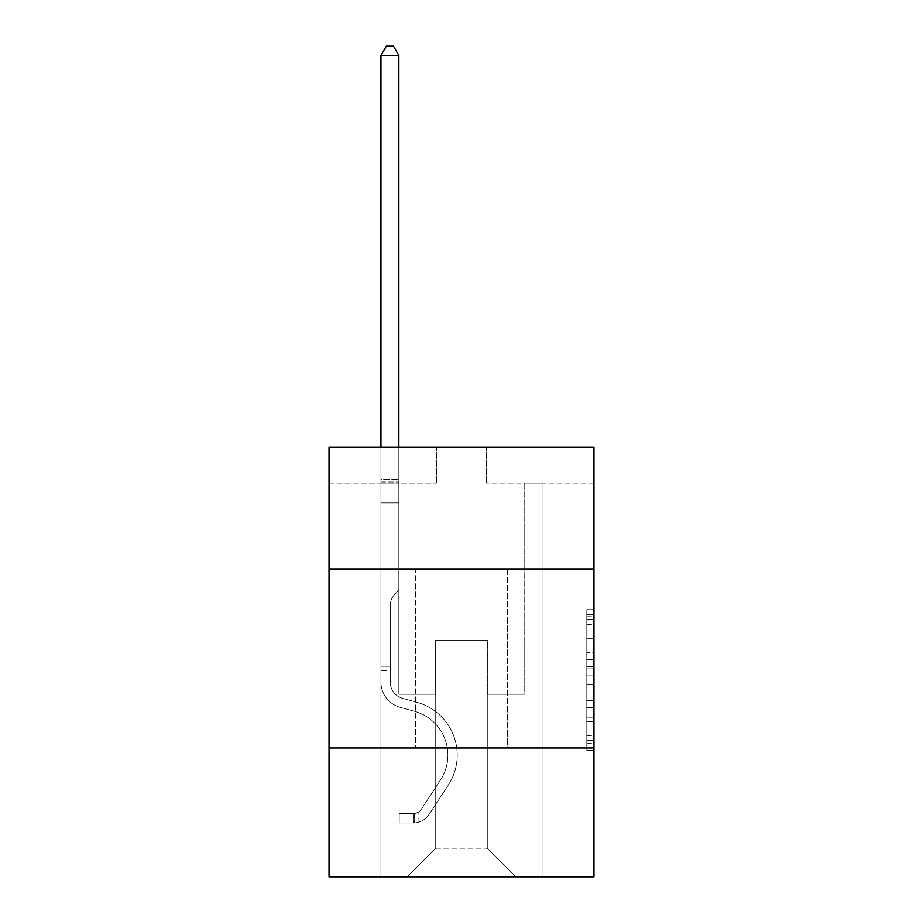 <?xml version="1.0" encoding="UTF-8"?>
<svg xmlns="http://www.w3.org/2000/svg" width="923" height="923" viewBox="0 0 923 923"><rect width="100%" height="100%" fill="white"/><g stroke="black" fill="none" stroke-linecap="round" stroke-linejoin="round"><path stroke-width="0.69" stroke-dasharray="4.62 3.46" d="M586.797 652.538L586.797 675.036L593.962 675.036L593.962 743.2L593.962 616.702L593.962 675.036L586.797 675.036L586.797 614.591L586.797 750.226L586.797 609.676L586.797 740.396L593.962 740.396L586.797 740.396L593.962 740.396L586.797 740.396L586.797 717.898L586.797 750.226L593.962 750.226L593.962 609.676L593.962 740.038L593.962 684.866L586.797 684.866L593.962 684.866L593.962 717.898L593.962 619.506L586.797 619.506L593.962 619.506L593.962 750.226L593.962 616.702L593.962 750.226L586.797 750.226L586.797 609.676L593.962 609.676L593.962 616.702L593.962 609.676L593.962 616.702L593.962 609.676L593.962 614.591L593.962 609.676L586.797 609.676L586.797 619.506L593.962 619.506L586.797 619.506L586.797 652.538L593.962 652.538M507.327 568.972L507.327 747.976L415.673 747.976L507.327 747.976L415.673 747.976L507.327 747.976L507.327 568.972L415.673 568.972L415.673 747.976L415.673 568.972L507.327 568.972M593.962 666.602L593.962 659.564L593.962 666.602L586.797 666.602L586.797 638.312L586.797 721.59L586.797 700.684L593.962 700.684L586.797 700.684L586.797 750.226L593.962 750.226L586.797 750.226L593.962 750.226L586.797 750.226L586.797 609.676L593.962 609.676L586.797 609.676L593.962 609.676L586.797 609.676L586.797 666.602L593.962 666.602M593.962 747.976L593.962 876.85L329.038 876.85L329.038 747.976L593.962 747.976L593.962 447.251L486.559 447.251L593.962 447.251L593.962 483.052L593.962 447.251L329.038 447.251L436.441 447.251L329.038 447.251L329.038 483.052L436.441 483.052L329.038 483.052L329.038 447.251L329.038 568.972L593.962 568.972L329.038 568.972L329.038 747.976L593.962 747.976L329.038 747.976M380.945 876.85L542.055 876.85L542.055 483.052L524.149 483.052L542.055 483.052L524.149 483.052L542.055 483.052L524.149 483.052L542.055 483.052L524.149 483.052L542.055 483.052L524.149 483.052L542.055 483.052L524.149 483.052L542.055 483.052L524.149 483.052L542.055 483.052L524.149 483.052L542.055 483.052L524.149 483.052L542.055 483.052L524.149 483.052L542.055 483.052L542.055 876.85L542.055 483.052L542.055 876.85L542.055 483.052L542.055 876.85L542.055 483.052L542.055 876.85L542.055 483.052L542.055 876.85L542.055 483.052L542.055 876.85L542.055 483.052L542.055 876.85L542.055 483.052L542.055 876.85L542.055 483.052L542.055 876.85L542.055 483.052L542.055 876.85L380.945 876.85L407.089 876.85L380.945 876.85L407.089 876.85L380.945 876.85L407.089 876.85L380.945 876.85L407.089 876.85L380.945 876.85L407.089 876.85L380.945 876.85L407.089 876.85L380.945 876.85L407.089 876.85L380.945 876.85L407.089 876.85L380.945 876.85L407.089 876.85L380.945 876.85L380.945 483.052L398.851 483.052L380.945 483.052L398.851 483.052L380.945 483.052L398.851 483.052L380.945 483.052L398.851 483.052L380.945 483.052L398.851 483.052L380.945 483.052L398.851 483.052L380.945 483.052L398.851 483.052L380.945 483.052L398.851 483.052L380.945 483.052L398.851 483.052L380.945 483.052L398.851 483.052L380.945 483.052L380.945 876.85M593.962 483.052L486.559 483.052L593.962 483.052M435.725 848.214L435.725 640.574L435.725 848.214L435.725 640.574L487.275 640.574L487.275 848.214L435.725 848.214L407.089 876.85L435.725 848.214L435.725 640.574L435.725 848.214L435.725 640.574L435.01 640.574L435.01 694.269L398.851 694.269L398.851 483.052L398.851 694.269L398.851 483.052L398.851 694.269L398.851 483.052L398.851 694.269L398.851 483.052L398.851 694.269L398.851 483.052L398.851 694.269L398.851 483.052L398.851 694.269L398.851 483.052L398.851 694.269L398.851 483.052L398.851 694.269L398.851 483.052L398.851 694.269L398.851 483.052L398.851 694.269L435.01 694.269L398.851 694.269L435.01 694.269L398.851 694.269L435.01 694.269L398.851 694.269L435.01 694.269L398.851 694.269L435.01 694.269L398.851 694.269L435.01 694.269L398.851 694.269L435.01 694.269L398.851 694.269L435.01 694.269L398.851 694.269L435.01 694.269L398.851 694.269L435.01 694.269L435.01 640.574L435.01 694.269L435.01 640.574L435.01 694.269L435.01 640.574L435.01 694.269L435.01 640.574L435.01 694.269L435.01 640.574L435.01 694.269L435.01 640.574L435.01 694.269L435.01 640.574L435.01 694.269L435.01 640.574L435.01 694.269L435.01 640.574L435.01 694.269L435.01 640.574L435.725 640.574L435.01 640.574L435.725 640.574L435.01 640.574L435.725 640.574L435.01 640.574L435.725 640.574L435.01 640.574L435.725 640.574L435.01 640.574L435.725 640.574L435.01 640.574L435.725 640.574L435.01 640.574L435.725 640.574L435.01 640.574L435.725 640.574L435.01 640.574L435.725 640.574L435.725 848.214L407.089 876.85L435.725 848.214L435.725 640.574L435.725 848.214L407.089 876.85L435.725 848.214L435.725 640.574L435.725 848.214L407.089 876.85L435.725 848.214L435.725 640.574L435.725 848.214L407.089 876.85L435.725 848.214L435.725 640.574L435.725 848.214L407.089 876.85L435.725 848.214L435.725 640.574L435.725 848.214L407.089 876.85L435.725 848.214L435.725 640.574L435.725 848.214L407.089 876.85L435.725 848.214L435.725 640.574L435.725 848.214L407.089 876.85L435.725 848.214L407.089 876.85L435.725 848.214L487.275 848.214L487.275 640.574L487.275 848.214L515.911 876.85L487.275 848.214L487.275 640.574L487.275 848.214L515.911 876.85L487.275 848.214L487.275 640.574L487.275 848.214L515.911 876.85L487.275 848.214L487.275 640.574L487.275 848.214L515.911 876.85L487.275 848.214L487.275 640.574L487.275 848.214L515.911 876.85L487.275 848.214L487.275 640.574L487.275 848.214L515.911 876.85L487.275 848.214L487.275 640.574L487.275 848.214L515.911 876.85L487.275 848.214L487.275 640.574L487.275 848.214L515.911 876.85L487.275 848.214L487.275 640.574L487.275 848.214L515.911 876.85L487.275 848.214L487.275 640.574L487.275 848.214L515.911 876.85L487.275 848.214L487.275 640.574L435.725 640.574L435.725 848.214L407.089 876.85L435.725 848.214M487.99 640.574L487.275 640.574L487.99 640.574L487.275 640.574L487.99 640.574L487.275 640.574L487.99 640.574L487.275 640.574L487.99 640.574L487.275 640.574L487.99 640.574L487.275 640.574L487.99 640.574L487.275 640.574L487.99 640.574L487.275 640.574L487.99 640.574L487.275 640.574L487.99 640.574L487.275 640.574L487.99 640.574L487.99 694.269L487.99 640.574M515.911 876.85L487.275 848.214L515.911 876.85M486.559 483.052L486.559 447.251L486.559 483.052M436.441 483.052L436.441 447.251L436.441 483.052M524.149 483.052L524.149 694.269L487.99 694.269L524.149 694.269L487.99 694.269L524.149 694.269L487.99 694.269L524.149 694.269L487.99 694.269L524.149 694.269L487.99 694.269L524.149 694.269L487.99 694.269L524.149 694.269L487.99 694.269L524.149 694.269L487.99 694.269L524.149 694.269L487.99 694.269L524.149 694.269L487.99 694.269L524.149 694.269L524.149 483.052M593.962 568.972L329.038 568.972M586.797 675.036L593.962 675.036L586.797 675.036M586.797 614.591L586.797 609.676L586.797 614.591L593.962 614.591L586.797 614.591M586.797 721.244L586.797 691.904L586.797 721.244L593.962 721.244L586.797 721.244M586.797 691.904L586.797 684.866L593.962 684.866L586.797 684.866L586.797 691.904L593.962 691.904L586.797 691.904M586.797 638.312L586.797 619.506L586.797 638.312L593.962 638.312L586.797 638.312M586.797 609.676L593.962 609.676L586.797 609.676L586.797 616.702L586.797 609.676L593.962 609.676M586.797 750.226L593.962 750.226L586.797 750.226L586.797 743.2L586.797 750.226M380.945 670.502L380.945 55.461L380.945 502.954L380.945 55.461L398.851 55.461L398.851 479.325L398.851 55.461L380.945 55.461L386.322 46.15L393.475 46.15L386.322 46.15L380.945 55.461L380.945 502.954L380.945 55.461L398.851 55.461L393.475 46.15L398.851 55.461L398.851 502.954L380.945 502.954L380.945 55.461L386.322 46.15L393.475 46.15L386.322 46.15L380.945 55.461L380.945 502.954L380.945 55.461L398.851 55.461L380.945 55.461L386.322 46.15L393.475 46.15L398.851 55.461L393.475 46.15L386.322 46.15L380.945 55.461L380.945 502.954L380.945 55.461L398.851 55.461L398.851 479.325L398.851 55.461L380.945 55.461L386.322 46.15L393.475 46.15L398.851 55.461L393.475 46.15L386.322 46.15L380.945 55.461L380.945 502.954L398.851 502.954L398.851 590.305L394.813 594.343A15.553 15.553 0 0 0 390.256 605.35A15.553 15.553 0 0 1 394.813 594.343L398.851 590.305L398.851 479.325L398.851 502.954L380.945 502.954L380.945 682.109A26.132 26.132 0 0 0 400.063 707.283A26.132 26.132 0 0 1 380.945 682.109L380.945 502.954L398.851 502.954L398.851 590.305L394.813 594.343A15.553 15.553 0 0 0 390.256 605.35A15.553 15.553 0 0 1 394.813 594.343L398.851 590.305L398.851 55.461L398.851 502.954L380.945 502.954L380.945 682.109A26.132 26.132 0 0 0 400.063 707.283A26.132 26.132 0 0 1 380.945 682.109L380.945 502.954L398.851 502.954L398.851 590.305L394.813 594.343A15.553 15.553 0 0 0 390.256 605.35A15.553 15.553 0 0 1 394.813 594.343L398.851 590.305L398.851 55.461L380.945 55.461L398.851 55.461L393.475 46.15L398.851 55.461L398.851 502.954L380.945 502.954L380.945 682.109A26.132 26.132 0 0 0 400.063 707.283A26.132 26.132 0 0 1 380.945 682.109L380.945 502.954L398.851 502.954L398.851 590.305L394.813 594.343A15.553 15.553 0 0 0 390.256 605.35A15.553 15.553 0 0 1 394.813 594.343L398.851 590.305L398.851 55.461L380.945 55.461L386.322 46.15L393.475 46.15L386.322 46.15L380.945 55.461L380.945 479.325L380.945 55.461L398.851 55.461L393.475 46.15L398.851 55.461L398.851 502.954L380.945 502.954L380.945 682.109A26.132 26.132 0 0 0 400.063 707.283L414.635 711.345L400.063 707.283A26.132 26.132 0 0 1 380.945 682.109L380.945 502.954L398.851 502.954L398.851 590.305L394.813 594.343A15.553 15.553 0 0 0 390.256 605.35A15.553 15.553 0 0 1 394.813 594.343L398.851 590.305L398.851 55.461L380.945 55.461L386.322 46.15L393.475 46.15L386.322 46.15L380.945 55.461L380.945 482.002L380.945 55.461L398.851 55.461L393.475 46.15L398.851 55.461L398.851 502.954L380.945 502.954L380.945 682.109A26.132 26.132 0 0 0 400.063 707.283A26.132 26.132 0 0 1 380.945 682.109L380.945 502.954L398.851 502.954L398.851 590.305L394.813 594.343A15.553 15.553 0 0 0 390.256 605.35A15.553 15.553 0 0 1 394.813 594.343L398.851 590.305L398.851 55.461L380.945 55.461L386.322 46.15L393.475 46.15L386.322 46.15L380.945 55.461L380.945 682.109A26.132 26.132 0 0 0 400.063 707.283A26.132 26.132 0 0 1 380.945 682.109L380.945 502.954L398.851 502.954L398.851 590.305L394.813 594.343A15.553 15.553 0 0 0 390.256 605.35A15.553 15.553 0 0 1 394.813 594.343L398.851 590.305L398.851 502.954L380.945 502.954L380.945 682.109A26.132 26.132 0 0 0 400.063 707.283L414.635 711.345L400.063 707.283A26.132 26.132 0 0 1 380.945 682.109L380.945 502.954L398.851 502.954L398.851 482.002L398.851 590.305L394.813 594.343A15.553 15.553 0 0 0 390.256 605.35A15.553 15.553 0 0 1 394.813 594.343L398.851 590.305L398.851 502.954L380.945 502.954L380.945 682.109A26.132 26.132 0 0 0 400.063 707.283A26.132 26.132 0 0 1 380.945 682.109L380.945 502.954L398.851 502.954L398.851 479.325L398.851 590.305L394.813 594.343A15.553 15.553 0 0 0 390.256 605.35A15.553 15.553 0 0 1 394.813 594.343L398.851 590.305L398.851 502.954L380.945 502.954L380.945 682.109A26.132 26.132 0 0 0 400.063 707.283A26.132 26.132 0 0 1 380.945 682.109L380.945 502.954L398.851 502.954L398.851 55.461L393.475 46.15L398.851 55.461L398.851 590.305L394.813 594.343A15.553 15.553 0 0 0 390.256 605.35A15.553 15.553 0 0 1 394.813 594.343L398.851 590.305L398.851 502.954L380.945 502.954L380.945 682.109L380.945 670.502L390.256 670.502L390.256 666.198L380.945 666.198L390.256 666.198L390.256 682.109L390.256 605.35L390.256 682.109A16.822 16.822 0 0 0 402.566 698.319A16.822 16.822 0 0 1 390.256 682.109L390.256 605.35L390.256 682.109L390.256 666.198L380.945 666.198L390.256 666.198L390.256 682.109A16.822 16.822 0 0 0 402.566 698.319A16.822 16.822 0 0 1 390.256 682.109L390.256 605.35L390.256 682.109A16.822 16.822 0 0 0 402.566 698.319A16.822 16.822 0 0 1 390.256 682.109L390.256 605.35L390.256 682.109L390.256 666.198L380.945 666.198L390.256 666.198L390.256 682.109A16.822 16.822 0 0 0 402.566 698.319L417.138 702.38L402.566 698.319A16.822 16.822 0 0 1 390.256 682.109L390.256 605.35L390.256 682.109A16.822 16.822 0 0 0 402.566 698.319A16.822 16.822 0 0 1 390.256 682.109L390.256 605.35L390.256 682.109L390.256 666.198L380.945 666.198L390.256 666.198L390.256 682.109A16.822 16.822 0 0 0 402.566 698.319A16.822 16.822 0 0 1 390.256 682.109L390.256 605.35L390.256 682.109A16.822 16.822 0 0 0 402.566 698.319L417.138 702.38L402.566 698.319A16.822 16.822 0 0 1 390.256 682.109L390.256 605.35L390.256 682.109L390.256 666.198L380.945 666.198L390.256 666.198L390.256 682.109A16.822 16.822 0 0 0 402.566 698.319A16.822 16.822 0 0 1 390.256 682.109L390.256 605.35L390.256 682.109A16.822 16.822 0 0 0 402.566 698.319A16.822 16.822 0 0 1 390.256 682.109L390.256 605.35L390.256 682.109L390.256 670.502L380.945 670.502M413.527 823.004A18.979 18.979 0 0 0 429.033 814.444L448.232 785.185A54.769 54.769 0 0 0 417.138 702.38L402.566 698.319L417.138 702.38A54.769 54.769 0 0 1 448.232 785.185A54.769 54.769 0 0 0 417.138 702.38L402.566 698.319A16.822 16.822 0 0 1 390.256 682.109A16.822 16.822 0 0 0 402.566 698.319A16.822 16.822 0 0 1 390.256 682.109A16.822 16.822 0 0 0 402.566 698.319L417.138 702.38L402.566 698.319A16.822 16.822 0 0 1 390.256 682.109A16.822 16.822 0 0 0 402.566 698.319A16.822 16.822 0 0 1 390.256 682.109A16.822 16.822 0 0 0 402.566 698.319L417.138 702.38L402.566 698.319A16.822 16.822 0 0 1 390.256 682.109A16.822 16.822 0 0 0 402.566 698.319L417.138 702.38A54.769 54.769 0 0 1 448.232 785.185A54.769 54.769 0 0 0 417.138 702.38L402.566 698.319A16.822 16.822 0 0 1 390.256 682.109A16.822 16.822 0 0 0 402.566 698.319A16.822 16.822 0 0 1 390.256 682.109A16.822 16.822 0 0 0 402.566 698.319L417.138 702.38L402.566 698.319A16.822 16.822 0 0 1 390.256 682.109A16.822 16.822 0 0 0 402.566 698.319L417.138 702.38L402.566 698.319A16.822 16.822 0 0 1 390.256 682.109A16.822 16.822 0 0 0 402.566 698.319A16.822 16.822 0 0 1 390.256 682.109A16.822 16.822 0 0 0 402.566 698.319L417.138 702.38A54.769 54.769 0 0 1 448.232 785.185L429.033 814.444L448.232 785.185A54.769 54.769 0 0 0 417.138 702.38L402.566 698.319A16.822 16.822 0 0 1 390.256 682.109A16.822 16.822 0 0 0 402.566 698.319L417.138 702.38A54.769 54.769 0 0 1 448.232 785.185A54.769 54.769 0 0 0 417.138 702.38L402.566 698.319L417.138 702.38A54.769 54.769 0 0 1 448.232 785.185A54.769 54.769 0 0 0 417.138 702.38L402.566 698.319L417.138 702.38A54.769 54.769 0 0 1 448.232 785.185L429.033 814.444L448.232 785.185A54.769 54.769 0 0 0 417.138 702.38L402.566 698.319L417.138 702.38A54.769 54.769 0 0 1 448.232 785.185A54.769 54.769 0 0 0 417.138 702.38L402.566 698.319L417.138 702.38A54.769 54.769 0 0 1 448.232 785.185A54.769 54.769 0 0 0 417.138 702.38L402.566 698.319L417.138 702.38A54.769 54.769 0 0 1 448.232 785.185L429.033 814.444A18.979 18.979 0 0 1 418.904 822.116A18.979 18.979 0 0 0 429.033 814.444L448.232 785.185A54.769 54.769 0 0 0 417.138 702.38L402.566 698.319L417.138 702.38A54.769 54.769 0 0 1 448.232 785.185A54.769 54.769 0 0 0 417.138 702.38A54.769 54.769 0 0 1 448.232 785.185L429.033 814.444L448.232 785.185A54.769 54.769 0 0 0 417.138 702.38A54.769 54.769 0 0 1 448.232 785.185A54.769 54.769 0 0 0 417.138 702.38A54.769 54.769 0 0 1 448.232 785.185L429.033 814.444L448.232 785.185A54.769 54.769 0 0 0 417.138 702.38A54.769 54.769 0 0 1 448.232 785.185L429.033 814.444A18.979 18.979 0 0 1 418.904 822.116C413.377 823.293 413.377 823.293 418.904 822.116C413.377 823.293 413.377 823.293 418.904 822.116A18.979 18.979 0 0 0 429.033 814.444L448.232 785.185A54.769 54.769 0 0 0 417.138 702.38A54.769 54.769 0 0 1 448.232 785.185A54.769 54.769 0 0 0 417.138 702.38A54.769 54.769 0 0 1 448.232 785.185L429.033 814.444L448.232 785.185A54.769 54.769 0 0 0 417.138 702.38A54.769 54.769 0 0 1 448.232 785.185L429.033 814.444L448.232 785.185A54.769 54.769 0 0 0 417.138 702.38A54.769 54.769 0 0 1 448.232 785.185A54.769 54.769 0 0 0 417.138 702.38A54.769 54.769 0 0 1 448.232 785.185L429.033 814.444A18.979 18.979 0 0 1 418.904 822.116C413.377 823.293 413.377 823.293 418.904 822.116C413.377 823.293 413.377 823.293 418.904 822.116A18.979 18.979 0 0 0 429.033 814.444L448.232 785.185A54.769 54.769 0 0 0 417.138 702.38A54.769 54.769 0 0 1 448.232 785.185L429.033 814.444A18.979 18.979 0 0 1 418.904 822.116C413.377 823.293 413.377 823.293 418.904 822.116C413.377 823.293 413.377 823.293 418.904 822.116A18.979 18.979 0 0 0 429.033 814.444L448.232 785.185L429.033 814.444A18.979 18.979 0 0 1 418.904 822.116C413.377 823.293 413.377 823.293 418.904 822.116C413.377 823.293 413.377 823.293 418.904 822.116A18.979 18.979 0 0 0 429.033 814.444L448.232 785.185L429.033 814.444A18.979 18.979 0 0 1 418.904 822.116C413.377 823.293 413.377 823.293 418.904 822.116C413.377 823.293 413.377 823.293 418.904 822.116A18.979 18.979 0 0 0 429.033 814.444L448.232 785.185L429.033 814.444A18.979 18.979 0 0 1 418.904 822.116C413.377 823.293 413.377 823.293 418.904 822.116C413.377 823.293 413.377 823.293 418.904 822.116A18.979 18.979 0 0 0 429.033 814.444L448.232 785.185L429.033 814.444A18.979 18.979 0 0 1 418.904 822.116C413.377 823.293 413.377 823.293 418.904 822.116C413.377 823.293 413.377 823.293 418.904 822.116A18.979 18.979 0 0 0 429.033 814.444L448.232 785.185L429.033 814.444A18.979 18.979 0 0 1 418.904 822.116C413.377 823.293 413.377 823.293 418.904 822.116C413.377 823.293 413.377 823.293 418.904 822.116A18.979 18.979 0 0 0 429.033 814.444L448.232 785.185L429.033 814.444A18.979 18.979 0 0 1 418.904 822.116C413.377 823.293 413.377 823.293 418.904 822.116C413.377 823.293 413.377 823.293 418.904 822.116A18.979 18.979 0 0 0 429.033 814.444A18.979 18.979 0 0 1 413.527 823.004L413.527 813.694A9.668 9.668 0 0 0 421.257 809.333L440.444 780.085A45.469 45.469 0 0 0 414.635 711.345A45.469 45.469 0 0 1 440.444 780.085A45.469 45.469 0 0 0 414.635 711.345L400.063 707.283A26.132 26.132 0 0 1 380.945 682.109A26.132 26.132 0 0 0 400.063 707.283A26.132 26.132 0 0 1 380.945 682.109A26.132 26.132 0 0 0 400.063 707.283L414.635 711.345L400.063 707.283A26.132 26.132 0 0 1 380.945 682.109A26.132 26.132 0 0 0 400.063 707.283A26.132 26.132 0 0 1 380.945 682.109A26.132 26.132 0 0 0 400.063 707.283L414.635 711.345A45.469 45.469 0 0 1 440.444 780.085A45.469 45.469 0 0 0 414.635 711.345L400.063 707.283A26.132 26.132 0 0 1 380.945 682.109A26.132 26.132 0 0 0 400.063 707.283L414.635 711.345L400.063 707.283A26.132 26.132 0 0 1 380.945 682.109A26.132 26.132 0 0 0 400.063 707.283A26.132 26.132 0 0 1 380.945 682.109A26.132 26.132 0 0 0 400.063 707.283L414.635 711.345L400.063 707.283A26.132 26.132 0 0 1 380.945 682.109A26.132 26.132 0 0 0 400.063 707.283L414.635 711.345A45.469 45.469 0 0 1 440.444 780.085L421.257 809.333L440.444 780.085A45.469 45.469 0 0 0 414.635 711.345L400.063 707.283A26.132 26.132 0 0 1 380.945 682.109A26.132 26.132 0 0 0 400.063 707.283A26.132 26.132 0 0 1 380.945 682.109A26.132 26.132 0 0 0 400.063 707.283L414.635 711.345L400.063 707.283A26.132 26.132 0 0 1 380.945 682.109A26.132 26.132 0 0 0 400.063 707.283L414.635 711.345A45.469 45.469 0 0 1 440.444 780.085A45.469 45.469 0 0 0 414.635 711.345L400.063 707.283L414.635 711.345A45.469 45.469 0 0 1 440.444 780.085A45.469 45.469 0 0 0 414.635 711.345L400.063 707.283L414.635 711.345A45.469 45.469 0 0 1 440.444 780.085L421.257 809.333L440.444 780.085A45.469 45.469 0 0 0 414.635 711.345L400.063 707.283L414.635 711.345A45.469 45.469 0 0 1 440.444 780.085A45.469 45.469 0 0 0 414.635 711.345L400.063 707.283L414.635 711.345A45.469 45.469 0 0 1 440.444 780.085A45.469 45.469 0 0 0 414.635 711.345L400.063 707.283L414.635 711.345A45.469 45.469 0 0 1 440.444 780.085L421.257 809.333A9.668 9.668 0 0 1 418.904 811.825C413.469 814.317 413.469 814.317 418.904 811.825C413.469 814.317 413.469 814.317 418.904 811.825A9.668 9.668 0 0 0 421.257 809.333L440.444 780.085A45.469 45.469 0 0 0 414.635 711.345L400.063 707.283L414.635 711.345A45.469 45.469 0 0 1 440.444 780.085A45.469 45.469 0 0 0 414.635 711.345A45.469 45.469 0 0 1 440.444 780.085L421.257 809.333L440.444 780.085A45.469 45.469 0 0 0 414.635 711.345A45.469 45.469 0 0 1 440.444 780.085A45.469 45.469 0 0 0 414.635 711.345A45.469 45.469 0 0 1 440.444 780.085L421.257 809.333L440.444 780.085A45.469 45.469 0 0 0 414.635 711.345A45.469 45.469 0 0 1 440.444 780.085L421.257 809.333A9.668 9.668 0 0 1 418.904 811.825C413.469 814.317 413.469 814.317 418.904 811.825C413.469 814.317 413.469 814.317 418.904 811.825A9.668 9.668 0 0 0 421.257 809.333L440.444 780.085A45.469 45.469 0 0 0 414.635 711.345A45.469 45.469 0 0 1 440.444 780.085A45.469 45.469 0 0 0 414.635 711.345A45.469 45.469 0 0 1 440.444 780.085L421.257 809.333L440.444 780.085A45.469 45.469 0 0 0 414.635 711.345A45.469 45.469 0 0 1 440.444 780.085L421.257 809.333L440.444 780.085A45.469 45.469 0 0 0 414.635 711.345A45.469 45.469 0 0 1 440.444 780.085A45.469 45.469 0 0 0 414.635 711.345A45.469 45.469 0 0 1 440.444 780.085L421.257 809.333A9.668 9.668 0 0 1 418.904 811.825C413.469 814.317 413.469 814.317 418.904 811.825C413.469 814.317 413.469 814.317 418.904 811.825A9.668 9.668 0 0 0 421.257 809.333L440.444 780.085A45.469 45.469 0 0 0 414.635 711.345A45.469 45.469 0 0 1 440.444 780.085L421.257 809.333A9.668 9.668 0 0 1 418.904 811.825C413.469 814.317 413.469 814.317 418.904 811.825C413.469 814.317 413.469 814.317 418.904 811.825A9.668 9.668 0 0 0 421.257 809.333L440.444 780.085L421.257 809.333A9.668 9.668 0 0 1 418.904 811.825C413.469 814.317 413.469 814.317 418.904 811.825C413.469 814.317 413.469 814.317 418.904 811.825A9.668 9.668 0 0 0 421.257 809.333L440.444 780.085L421.257 809.333A9.668 9.668 0 0 1 418.904 811.825C413.469 814.317 413.469 814.317 418.904 811.825C413.469 814.317 413.469 814.317 418.904 811.825A9.668 9.668 0 0 0 421.257 809.333L440.444 780.085L421.257 809.333A9.668 9.668 0 0 1 418.904 811.825C413.469 814.317 413.469 814.317 418.904 811.825C413.469 814.317 413.469 814.317 418.904 811.825A9.668 9.668 0 0 0 421.257 809.333L440.444 780.085L421.257 809.333A9.668 9.668 0 0 1 418.904 811.825C413.469 814.317 413.469 814.317 418.904 811.825C413.469 814.317 413.469 814.317 418.904 811.825A9.668 9.668 0 0 0 421.257 809.333L440.444 780.085L421.257 809.333A9.668 9.668 0 0 1 418.904 811.825C413.469 814.317 413.469 814.317 418.904 811.825C413.469 814.317 413.469 814.317 418.904 811.825A9.668 9.668 0 0 0 421.257 809.333L440.444 780.085L421.257 809.333A9.668 9.668 0 0 1 418.904 811.825C413.469 814.317 413.469 814.317 418.904 811.825C413.469 814.317 413.469 814.317 418.904 811.825A9.668 9.668 0 0 0 421.257 809.333A9.668 9.668 0 0 1 413.527 813.694L413.527 823.004L399.209 823.004L413.527 823.004A18.979 18.979 0 0 0 429.033 814.444A18.979 18.979 0 0 1 413.527 823.004L413.527 813.694L399.209 813.694L413.527 813.694A9.668 9.668 0 0 0 421.257 809.333A9.668 9.668 0 0 1 413.527 813.694L413.527 823.004L399.209 823.004L399.209 813.694L399.209 823.004L413.527 823.004A18.979 18.979 0 0 0 429.033 814.444A18.979 18.979 0 0 1 413.527 823.004L413.527 813.694L399.209 813.694L413.527 813.694A9.668 9.668 0 0 0 421.257 809.333A9.668 9.668 0 0 1 413.527 813.694L413.527 823.004L399.209 823.004L399.209 813.694L399.209 823.004L413.527 823.004A18.979 18.979 0 0 0 429.033 814.444A18.979 18.979 0 0 1 413.527 823.004L413.527 813.694L399.209 813.694L413.527 813.694A9.668 9.668 0 0 0 421.257 809.333A9.668 9.668 0 0 1 413.527 813.694L413.527 823.004L399.209 823.004L399.209 813.694L399.209 823.004L413.527 823.004A18.979 18.979 0 0 0 429.033 814.444A18.979 18.979 0 0 1 413.527 823.004L413.527 813.694L399.209 813.694L413.527 813.694A9.668 9.668 0 0 0 421.257 809.333A9.668 9.668 0 0 1 413.527 813.694L413.527 823.004L399.209 823.004L399.209 813.694L399.209 823.004L413.527 823.004A18.979 18.979 0 0 0 429.033 814.444A18.979 18.979 0 0 1 413.527 823.004L413.527 813.694L399.209 813.694L413.527 813.694A9.668 9.668 0 0 0 421.257 809.333A9.668 9.668 0 0 1 413.527 813.694L413.527 823.004L399.209 823.004L399.209 813.694L399.209 823.004L413.527 823.004A18.979 18.979 0 0 0 429.033 814.444A18.979 18.979 0 0 1 413.527 823.004L413.527 813.694L399.209 813.694L413.527 813.694A9.668 9.668 0 0 0 421.257 809.333A9.668 9.668 0 0 1 413.527 813.694L413.527 823.004L399.209 823.004L399.209 813.694L399.209 823.004L413.527 823.004A18.979 18.979 0 0 0 429.033 814.444A18.979 18.979 0 0 1 413.527 823.004L413.527 813.694L399.209 813.694L413.527 813.694A9.668 9.668 0 0 0 421.257 809.333A9.668 9.668 0 0 1 413.527 813.694L413.527 823.004L399.209 823.004L399.209 813.694L399.209 823.004L413.527 823.004A18.979 18.979 0 0 0 429.033 814.444A18.979 18.979 0 0 1 413.527 823.004L413.527 813.694L399.209 813.694L413.527 813.694A9.668 9.668 0 0 0 421.257 809.333A9.668 9.668 0 0 1 413.527 813.694L413.527 823.004L399.209 823.004L399.209 813.694L399.209 823.004L413.527 823.004A18.979 18.979 0 0 0 429.033 814.444A18.979 18.979 0 0 1 413.527 823.004L413.527 813.694L399.209 813.694L413.527 813.694A9.668 9.668 0 0 0 421.257 809.333A9.668 9.668 0 0 1 413.527 813.694L413.527 823.004L399.209 823.004L399.209 813.694L399.209 823.004L413.527 823.004M380.945 447.251L380.945 55.461L398.851 55.461L380.945 55.461L386.322 46.15L393.475 46.15L386.322 46.15L380.945 55.461L380.945 479.325L380.945 55.461L398.851 55.461L393.475 46.15L398.851 55.461L398.851 479.325L398.851 55.461L380.945 55.461L386.322 46.15L393.475 46.15L386.322 46.15L380.945 55.461L398.851 55.461L393.475 46.15L398.851 55.461L398.851 447.251M399.209 813.694L413.169 813.694L399.209 813.694L399.209 823.004L399.209 813.694M380.945 479.325L380.945 482.002L380.945 479.325L398.851 479.325L380.945 479.325M418.904 822.116C413.377 823.293 413.377 823.293 418.904 822.116C413.377 823.293 413.377 823.293 418.904 822.116L418.904 811.825L418.904 822.116M398.851 55.461L393.475 46.15L386.322 46.15L380.945 55.461M586.797 717.898L593.962 717.898L586.797 717.898M586.797 707.364L593.962 707.364M586.797 642.004L593.962 642.004L586.797 642.004M586.797 616.702L593.962 616.702M586.797 743.2L593.962 743.2M586.797 735.469L593.962 735.469M586.797 624.433L593.962 624.433M586.797 667.998L593.962 667.998L586.797 667.998M586.797 707.71L593.962 707.71L586.797 707.71M586.797 721.59L593.962 721.59L586.797 721.59M586.797 659.564L593.962 659.564L586.797 659.564M380.945 482.002L398.851 482.002L380.945 482.002M586.797 740.038L593.962 740.038M586.797 740.396L593.962 740.396M586.797 619.506L593.962 619.506M414.6 813.59L414.6 822.958L414.6 813.59"/><path stroke-width="1.38" d="M593.962 568.972L593.962 447.251L329.038 447.251L329.038 568.972L593.962 568.972L593.962 876.85L329.038 876.85L329.038 568.972M593.962 747.976L329.038 747.976M398.851 447.251L398.851 55.461L380.945 55.461L380.945 447.251M380.945 55.461L386.322 46.15L393.475 46.15L398.851 55.461"/></g></svg>
